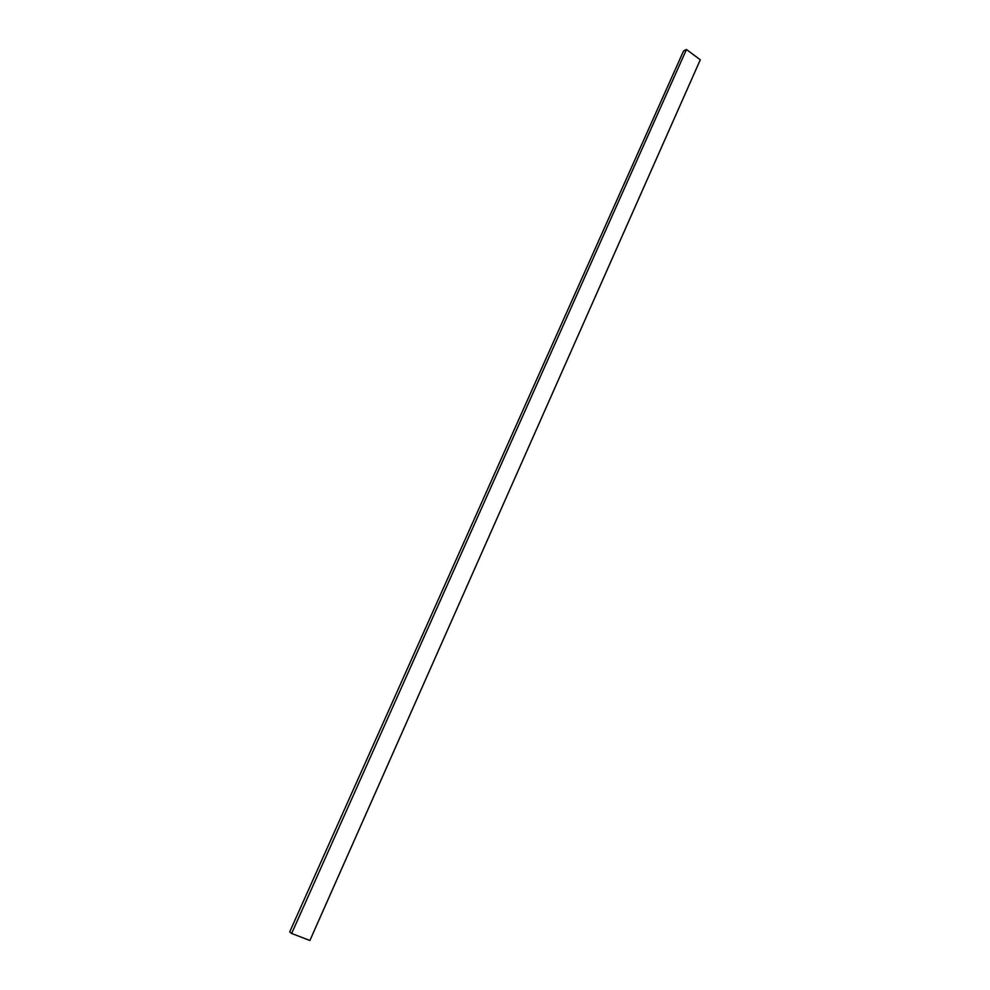 <?xml version="1.0" encoding="UTF-8"?>
<svg xmlns="http://www.w3.org/2000/svg" width="990" height="990" viewBox="0 0 990 990"><rect width="100%" height="100%" fill="white"/><g stroke="black" fill="none" stroke-linecap="round" stroke-linejoin="round"><path stroke-width="1.49" d="M686.466 49.5L683.546 50.96L289.711 931.887L291.642 933.471L309.895 940.5L700.289 59.808L686.466 49.5L291.642 933.471"/></g></svg>
